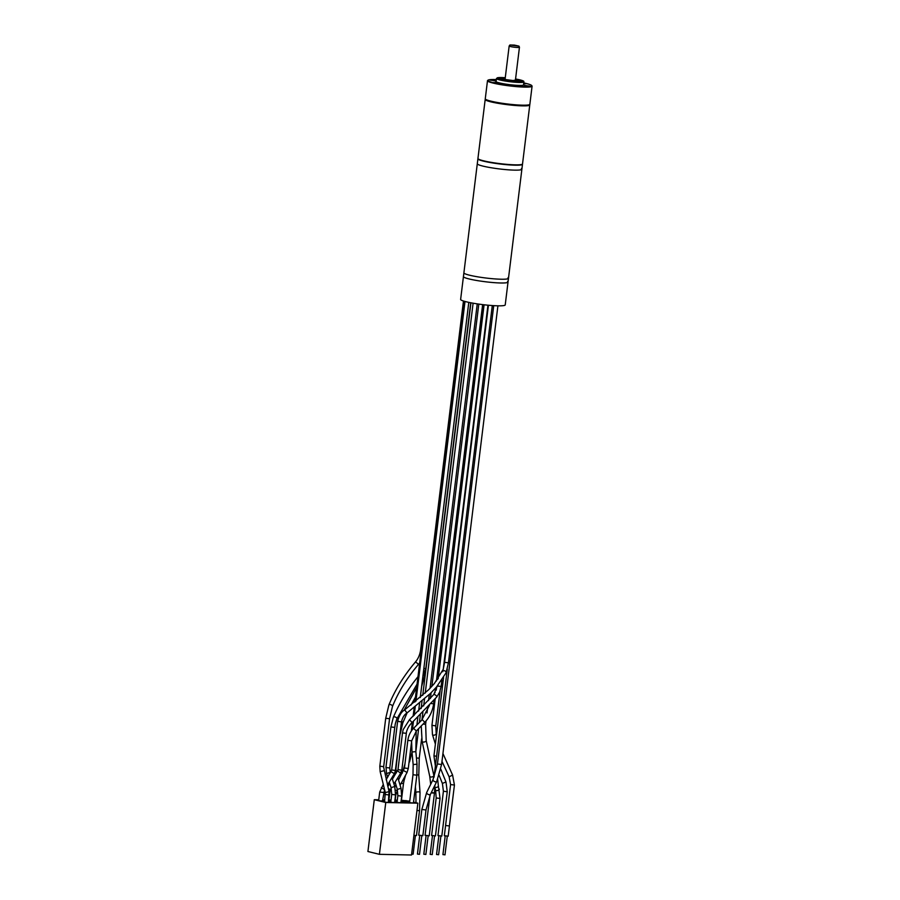 <?xml version="1.0" encoding="UTF-8"?>
<svg xmlns="http://www.w3.org/2000/svg" width="900" height="900" viewBox="0 0 900 900"><rect width="100%" height="100%" fill="white"/><g stroke="black" fill="none" stroke-linecap="round" stroke-linejoin="round"><path stroke-width="1.35" d="M477.979 158.625A22.466 2.464 7 0 0 477.9 158.794A22.466 2.464 7 0 0 478.384 159.401A22.466 2.464 7 0 0 502.38 164.261A22.466 2.464 7 0 0 522.495 164.261A22.466 2.464 7 0 0 522.461 164.081M522.495 164.261L521.887 169.211A22.466 2.464 -173 0 1 501.772 169.211A22.466 2.464 -173 0 1 477.787 164.34A22.466 2.464 -173 0 1 477.293 163.732A22.466 2.464 7 0 0 477.787 164.34A22.466 2.464 7 0 0 501.772 169.211A22.466 2.464 7 0 0 521.887 169.211A22.466 2.464 7 0 0 521.392 168.593M521.887 169.211L508.489 278.303A22.466 2.464 -173 0 1 488.385 278.303A22.466 2.464 -173 0 1 464.389 273.442A22.466 2.464 -173 0 1 463.894 272.835A22.466 2.464 7 0 0 464.389 273.442A22.466 2.464 7 0 0 488.385 278.303A22.466 2.464 7 0 0 508.489 278.303A22.466 2.464 7 0 0 508.005 277.695M463.928 277.189A22.466 2.464 -173 0 1 463.444 276.581A22.466 2.464 7 0 0 463.928 277.189A22.466 2.464 7 0 0 487.924 282.06A22.466 2.464 7 0 0 508.027 282.06A22.466 2.464 -173 0 1 487.924 282.06A22.466 2.464 -173 0 1 463.928 277.189M496.339 79.549A22.117 2.43 7 0 0 488.036 80.168L487.654 80.46A22.466 2.464 7 0 0 487.485 80.719A22.466 2.464 7 0 0 493.223 83.104A22.466 2.464 7 0 0 517.635 86.726A22.466 2.464 7 0 0 532.08 86.186A22.466 2.464 7 0 0 531.979 85.905L531.675 85.522A22.117 2.43 7 0 0 526.129 83.453A22.117 2.43 7 0 0 523.778 82.913M487.485 80.719L485.269 98.786A22.466 2.464 7 0 0 485.37 99.067A22.466 2.464 7 0 0 491.006 101.171A22.466 2.464 7 0 0 514.249 104.704A22.466 2.464 7 0 0 529.695 104.513A22.466 2.464 7 0 0 529.864 104.254L532.08 86.186M529.695 104.513L529.312 104.805A22.117 2.43 -173 0 1 514.114 104.996A22.117 2.43 -173 0 1 491.22 101.52A22.117 2.43 -173 0 1 485.674 99.45L485.37 99.067M488.036 80.168A22.117 2.43 7 0 0 493.515 82.766A22.117 2.43 7 0 0 518.681 86.422A22.117 2.43 7 0 0 531.675 85.522M496.147 81.09A14.164 1.552 7 0 0 499.376 82.89A14.164 1.552 7 0 0 516.206 85.286A14.164 1.552 7 0 0 523.586 84.454M498.488 82.879L493.706 82.496L498.488 82.879M495.304 80.831L489.949 80.078L495.304 80.831M523.676 83.745L525.949 83.722L523.744 83.16M524.34 85.399L529.695 86.141L524.34 85.399M513.011 85.163L516.319 85.86L513.011 85.163M505.125 78.806A5.704 0.63 7 0 0 506.036 79.616L515.329 80.843M506.621 80.201A5.186 0.574 7 0 0 513.641 81.056M515.025 80.606A5.186 0.574 7 0 0 514.001 80.291M520.942 81.731A12.42 1.361 -173 0 0 519.233 81.259A12.42 1.361 -173 0 0 517.241 80.82A7.087 0.776 -173 0 1 512.685 80.989A7.087 0.776 -173 0 1 504.99 79.853A7.087 0.776 -173 0 1 503.179 79.099L505.159 78.581A6.829 0.754 -173 0 0 505.215 79.594A6.829 0.754 -173 0 0 514.676 80.809A6.829 0.754 -173 0 0 515.452 79.853M505.215 78.097A12.42 1.361 7 0 0 497.891 78.413L500.918 79.515C508.23 81.067 514.913 81.81 520.954 81.731L522.562 81.427A12.42 1.361 7 0 0 519.368 80.145A12.42 1.361 7 0 0 515.509 79.358M499.376 79.087A12.42 1.361 -173 0 1 503.179 79.087M515.295 81.18A7.087 0.776 7 0 0 515.284 81.169A7.087 0.776 7 0 1 516.881 81.698M505.001 79.909A7.087 0.776 7 0 0 503.314 80.032M506.621 66.69L509.164 46.012L509.906 45L514.35 45.09L518.974 46.136L519.446 47.227A5.186 0.574 7 0 0 519.446 47.227A5.186 0.574 7 0 1 517.748 47.475A5.186 0.574 -173 0 1 512.224 46.901A5.186 0.574 -173 0 1 509.164 46.012L509.906 45L518.974 46.136M485.438 99.146L485.359 99.214A22.466 2.464 7 0 0 485.19 99.461A22.466 2.464 7 0 0 490.916 101.858A22.466 2.464 7 0 0 515.34 105.48A22.466 2.464 7 0 0 529.774 104.94A22.466 2.464 7 0 0 529.673 104.659L529.605 104.58M529.774 104.94L522.529 163.924A22.466 2.464 -173 0 1 508.095 164.464A22.466 2.464 -173 0 1 483.671 160.841A22.466 2.464 -173 0 1 477.945 158.445L485.19 99.461M485.572 99.27A22.117 2.43 7 0 0 491.22 101.52A22.117 2.43 7 0 0 514.845 105.052A22.117 2.43 7 0 0 529.447 104.659M425.126 835.29L429.176 835.785M428.141 835.909L425.869 854.46L423.844 854.19M418.759 835.155L422.798 835.65M419.479 854.303L417.465 854.055M413.91 835.481L416.43 835.515M413.1 854.168L411.615 854.111M507.544 281.441A22.466 2.464 7 0 1 508.027 282.06L505.226 304.897A22.466 2.464 -173 0 1 485.111 304.897A22.466 2.464 -173 0 1 461.126 300.037A22.466 2.464 -173 0 1 460.631 299.419L477.9 158.794M413.527 802.114L417.87 803.183L411.514 855L379.406 854.325L367.92 851.512L374.287 799.695L378.743 799.785M401.445 800.258L409.748 801.191M417.87 803.183L385.762 802.508L374.287 799.695M382.635 799.875L384.761 799.909M388.901 799.999L391.027 800.044M395.168 800.134L397.305 800.179M409.657 801.923L407.16 801.877L411.188 802.856L415.924 802.957L413.505 802.361M401.423 800.438L409.714 801.439M409.702 801.518L401.411 800.471M401.006 801.742L409.68 802.822L401.006 801.765M401.062 801.337L403.796 801.394L401.377 800.798M397.282 800.359L395.156 800.314L397.215 800.842M397.114 801.664L394.74 801.619L398.7 802.597L403.436 802.699L400.961 802.091M397.181 801.169L395.111 800.663M391.005 800.224L388.879 800.179M388.879 800.19L390.949 800.696M394.785 801.202L397.17 801.259M390.848 801.529L388.474 801.484L392.456 802.462L397.192 802.564L394.695 801.956M390.915 801.034L388.845 800.528M384.739 800.089L382.613 800.055L384.683 800.561M388.519 801.067L390.904 801.124M384.581 801.405L382.196 801.349L386.213 802.339L390.949 802.44L388.429 801.821M384.637 800.899L382.567 800.393M378.72 799.965L376.335 799.92L380.351 800.899L384.626 800.989M405.551 802.744L405.664 801.844M405.911 801.439L406.024 800.539M385.762 802.508L379.406 854.325M395.381 770.355L401.468 721.879C402.525 717.469 404.37 714.51 407.002 712.98L430.447 693.416L436.466 687.038L446.029 672.863A1.935 1.305 -155.6 0 0 445.736 671.569A1.935 1.305 -155.6 0 0 443.947 670.635A1.935 1.305 -155.6 0 0 442.507 671.254L442.507 671.254A1.935 1.305 -155.6 0 0 442.507 671.265M442.733 671.76L443.239 669.285L434.34 683.572L428.726 689.67L404.707 709.864L407.002 712.98M398.104 769.68L401.816 770.209L406.339 733.342C406.249 732.454 407.396 726.874 412.099 722.565L436.748 696.982A1.935 0.675 -140.5 0 0 436.252 695.768A1.935 0.675 -140.5 0 0 433.766 694.519L437.287 685.969M412.099 722.565L409.5 719.696L433.766 694.519M418.624 675.844L413.539 682.369C405.146 693.709 398.407 705.352 393.345 717.3A1.935 1.035 23.1 0 1 394.976 716.918A1.935 1.035 23.1 0 1 396.81 718.133A1.935 1.035 23.1 0 1 396.9 718.819C394.391 726.154 395.415 724.387 394.751 727.414L390.915 726.941L385.92 767.565L389.632 767.936M379.98 766.17L383.67 766.71L389.554 718.74L392.479 706.466A1.935 1.046 -157.8 0 0 392.377 705.78A1.935 1.046 -157.8 0 0 390.521 704.599A1.935 1.046 -157.8 0 0 388.89 705.004C394.897 690.199 403.661 675.967 415.17 662.31C418.016 659.092 419.816 655.043 420.581 650.183L421.211 650.43M392.479 706.466C398.317 692.055 406.868 678.173 418.129 664.808A1.935 0.63 -139.7 0 0 418.005 664.144A1.935 0.63 -139.7 0 0 416.486 662.648A1.935 0.63 -139.7 0 0 415.17 662.31M431.64 835.436L435.386 835.898M432.461 835.774L430.178 854.336L432.214 854.561M438.019 835.571L441.765 836.033M436.579 854.449L438.604 854.73L440.887 836.156M444.386 835.706L448.132 836.168M442.946 854.584L444.96 854.831M506.036 79.616A5.704 0.63 7 0 0 513.326 80.606A5.704 0.63 7 0 0 515.419 80.078M515.543 79.076A12.679 1.395 -173 0 1 519.592 79.897A12.679 1.395 -173 0 1 518.67 81.765A12.679 1.395 -173 0 1 500.895 79.504A12.679 1.395 -173 0 1 505.249 77.805M500.434 79.492A13.309 1.463 7 0 0 519.086 81.866A13.309 1.463 7 0 0 520.054 79.909A13.309 1.463 7 0 0 515.554 78.998L520.11 79.92C525.735 81.619 523.046 81.146 523.901 81.9A13.826 1.519 -173 0 1 515.014 82.226A13.826 1.519 -173 0 1 499.984 79.999A13.826 1.519 -173 0 1 496.463 78.525L497.554 77.715L505.26 77.737A13.309 1.463 7 0 0 500.434 79.492M515.498 79.448A13.826 1.519 -173 0 1 520.369 80.426A13.826 1.519 -173 0 1 520.717 80.516M499.882 77.951A13.826 1.519 -173 0 1 505.204 78.188M421.245 725.951L422.1 741.398A2.093 1.046 167.6 0 0 422.966 742.016A2.093 1.046 167.6 0 0 425.194 741.701A2.093 1.046 167.6 0 0 426.184 740.509L425.632 724.252L423 724.151M426.184 740.509L433.834 775.451A2.093 1.046 167.6 0 1 432.844 776.655A2.093 1.046 167.6 0 1 430.616 776.97A2.093 1.046 167.6 0 1 429.75 776.351L422.1 741.398M429.221 835.841L434.464 793.114L431.145 792.889M431.325 792.529L433.598 792.821M418.691 835.2L421.853 809.46L426.004 809.966L422.843 835.706M421.853 809.46L426.69 792.484A2.093 1.057 26.1 0 0 427.365 793.879A2.093 1.057 26.1 0 0 429.435 794.722A2.093 1.057 26.1 0 0 430.447 794.329L426.004 809.966M426.69 792.484L433.012 779.614A2.093 1.057 26.1 0 0 433.676 781.009A2.093 1.057 26.1 0 0 435.757 781.852A2.093 1.057 26.1 0 0 436.759 781.447L430.447 794.329M493.729 305.64L437.445 763.965L441.596 764.471L436.759 781.447M416.97 810.529L419.535 810.619L416.475 835.571M416.002 802.721L415.868 792.788A2.093 0.765 -4.3 0 1 418.702 791.865A2.093 0.765 -4.3 0 1 420.03 792.484L419.535 810.619M416.88 774.855A2.093 0.765 -4.3 0 1 417.442 774.866A2.093 0.765 -4.3 0 1 418.77 775.474L420.03 792.484M416.441 758.036L419.243 758.16L418.77 775.474M416.194 730.778L415.856 751.635L412.009 751.995L411.593 741.521M415.856 751.635L417.015 764.201L413.156 764.561L412.009 751.995M413.438 802.901L416.835 775.192L412.999 774.72L413.156 764.561M398.002 795.656L401.692 796.185L400.894 802.643M397.463 789.367L400.894 788.344M395.032 772.369L396.079 772.222M403.729 770.681L406.969 772.436M395.561 790.2L397.192 790.414M404.572 768.026L408.15 768.476M398.554 780.008L404.438 768.094L407.835 740.374L411.683 740.846L408.274 768.566L406.991 772.605L400.118 785.239M398.452 746.415L395.933 768.96L396.405 772.808M399.971 734.006L398.711 746.347M401.535 721.361A1.935 1.057 21.3 0 1 402.784 722.97L400.23 733.939M416.621 687.78L415.282 690.019A1.935 0.878 32.6 0 1 416.228 689.827A1.935 0.878 32.6 0 1 416.363 689.861M424.609 673.178L425.396 673.11L421.639 686.396M470.869 302.782L428.996 642.6M407.835 740.374C408.454 735.694 410.366 731.678 413.572 728.303L416.351 731.002L411.683 740.846M413.572 728.303L422.246 719.617L424.789 722.306L416.351 731.002M431.077 703.575L433.642 703.688C432.686 710.899 429.728 717.097 424.789 722.306M492.289 305.55L448.425 662.805L444.577 662.332L443.239 669.285L487.946 305.19M441.911 680.04L441.135 686.441L437.332 686.025M406.339 733.342L402.502 732.87L403.166 729.63L409.5 719.696M397.654 770.951L400.657 773.168L401.692 770.119M393.952 783.99L400.804 772.931M388.361 788.805L390.465 789.39M388.845 790.785L389.925 790.65M386.651 773.505L390.049 772.403M391.207 787.613L394.616 786.51M391.86 794.43L395.426 794.869M386.066 767.498L386.494 773.505L387.686 777.217M384.502 789.604L381.341 787.658M394.324 773.685L391.162 771.739M387.428 785.014L394.312 773.842L395.505 770.456L391.657 769.984L397.62 721.406L398.632 721.339M401.468 721.879L397.62 721.406C399.173 715.387 401.535 711.54 404.707 709.864M383.423 792.428L379.699 792.045L383.287 784.361M380.306 771.604L383.771 770.76M385.447 792.54L389.059 791.629L383.535 766.609M385.571 794.52L389.126 794.959M389.554 718.74L385.718 718.268L388.89 705.004M423.844 668.441L425.812 668.475L422.843 676.62M401.108 783.405L403.481 783.495L401.31 801.337M403.2 779.58L404.134 780.322L403.481 783.495M409.14 761.501L408.769 764.572M434.891 787.342A1.935 0.844 -16.8 0 0 435.184 787.455A1.935 0.844 -16.8 0 0 437.344 787.117A1.935 0.844 -16.8 0 0 438.379 785.97L440.032 798.446L436.196 797.974L435.623 790.222A1.935 0.844 -16.8 0 0 436.129 790.594A1.935 0.844 -16.8 0 0 438.289 790.256A1.935 0.844 -16.8 0 0 439.324 789.097M443.554 791.235L447.244 791.764L441.799 836.089M442.44 783.394L445.894 781.999M434.093 755.786L436.59 756.36M445.624 825.491L449.381 825.941M450.619 784.575L454.399 785.036M441.979 761.366L449.134 776.812L452.599 775.08L454.433 785.07L449.404 825.986M435.386 744.12L432.461 734.569A1.935 1.057 -15.5 0 0 433.26 735.143A1.935 1.057 -15.5 0 0 435.33 734.771A1.935 1.057 -15.5 0 0 436.185 733.534L436.534 734.76M432.461 734.569L431.944 725.366L435.78 725.827L436.185 733.534M508.027 282.06L508.489 278.303M517.241 80.82L515.306 79.808M496.069 81.765L496.463 78.525M523.507 85.14L523.901 81.9M505.069 79.324L506.565 67.151M515.363 80.595L519.446 47.261M430.043 688.32L477.248 303.874M421.976 719.64L422.887 712.26M423.664 705.893L424.519 698.94M425.25 693.045L473.108 303.199M425.632 724.252L426.037 720.945M427.016 712.957L427.714 707.242M428.535 700.616L429.277 694.553M434.464 793.114L434.902 785.239M434.149 777.038L433.834 775.451M430.706 784.305L429.75 776.351M425.07 835.324L429.975 795.319M426.082 835.65L423.81 854.212M437.445 763.965L433.012 779.614M497.914 305.82L441.596 764.471M421.774 835.774L419.501 854.325M419.715 835.526L417.442 854.077M415.868 792.788L415.418 786.769M470.936 302.805L422.741 695.34M422.032 701.111L421.121 708.525M420.356 714.78L419.434 722.261M418.657 728.629L415.845 751.5M421.616 738.821L419.243 758.16M415.406 835.639L413.123 854.19M465.007 301.466L415.924 701.179M415.249 706.691L414.18 715.354M413.449 721.327L412.436 729.585M468.787 302.366L420.277 697.523M419.58 703.181L418.613 711.056M417.859 717.199L416.914 724.86M409.59 802.462L412.999 774.72M416.835 775.192L417.015 764.201M397.058 802.192L397.845 795.712L397.305 789.367L395.134 782.1M397.879 777.735L401.017 788.254L401.692 796.185M393.671 777.161L393.21 775.643M394.853 786.803L395.944 784.8M395.044 801.214L395.798 795.004L397.496 790.054M415.282 690.019L403.976 710.426M415.474 697.084L410.94 705.15M407.081 712.924L402.784 722.97M425.396 673.11L429.142 642.533M429.446 705.364L422.01 719.606M478.8 304.099L431.865 686.385M431.077 692.786L430.38 698.512M482.636 304.605L436.421 681.008M435.555 688.072L434.981 692.786M434.07 700.155L433.642 703.688M488.43 305.235L444.577 662.332M484.088 304.785L438.188 678.623M436.748 696.982L439.65 692.089L441.135 686.441M392.4 779.186L397.969 769.736L402.502 732.87M388.777 801.079L390.037 790.74L391.252 788.276M387.799 786.51L389.711 783.461M394.627 802.508L395.55 794.97L394.74 786.42L391.928 777.724M390.364 772.886L389.767 768.038L394.751 727.414M390.78 802.058L391.714 794.498L391.05 787.613L389.25 782.044M384.581 789.626L382.5 800.944M386.134 779.738L391.657 769.984M378.664 800.482L379.699 792.045M389.059 791.629L388.361 802.384M384.514 801.923L385.301 792.551L380.149 771.615L379.822 766.238L385.718 718.268M393.345 717.3L390.915 726.941M417.071 684.113L396.9 718.819M470.723 302.76L425.812 668.475M418.129 664.808L419.692 662.794M463.455 301.005L420.581 650.183M446.029 672.863L448.425 662.805M464.085 301.207L414.866 702.045M414.191 707.524L413.111 716.366M412.38 722.306L411.3 731.104M402.199 773.303L404.933 764.021M404.134 780.322L405.709 774.945M412.02 752.153L409.534 761.962M447.3 669.127L434.093 776.689M435.623 790.222L434.88 787.77M435.431 835.954L440.032 798.446M431.595 835.481L436.196 797.974M437.692 779.434L438.379 785.97M432.236 854.595L434.52 836.021M437.963 835.616L443.407 791.291L442.429 783.562L439.178 775.474M440.831 769.207L446.017 782.111L447.244 791.764M435.397 766.058L433.946 755.842L443.565 677.486M436.545 854.471L438.829 835.898M444.33 835.751L445.59 825.514M448.178 836.224L449.426 825.986M449.134 776.812L450.585 784.609L445.567 825.514M442.946 753.536L452.599 775.08M431.944 725.366L435.195 698.839M436.264 690.12L436.669 686.801M437.569 679.477L483.581 304.718M440.055 691.031L435.78 725.827M442.924 854.606L445.196 836.033M444.983 854.865L447.255 836.291"/></g></svg>
